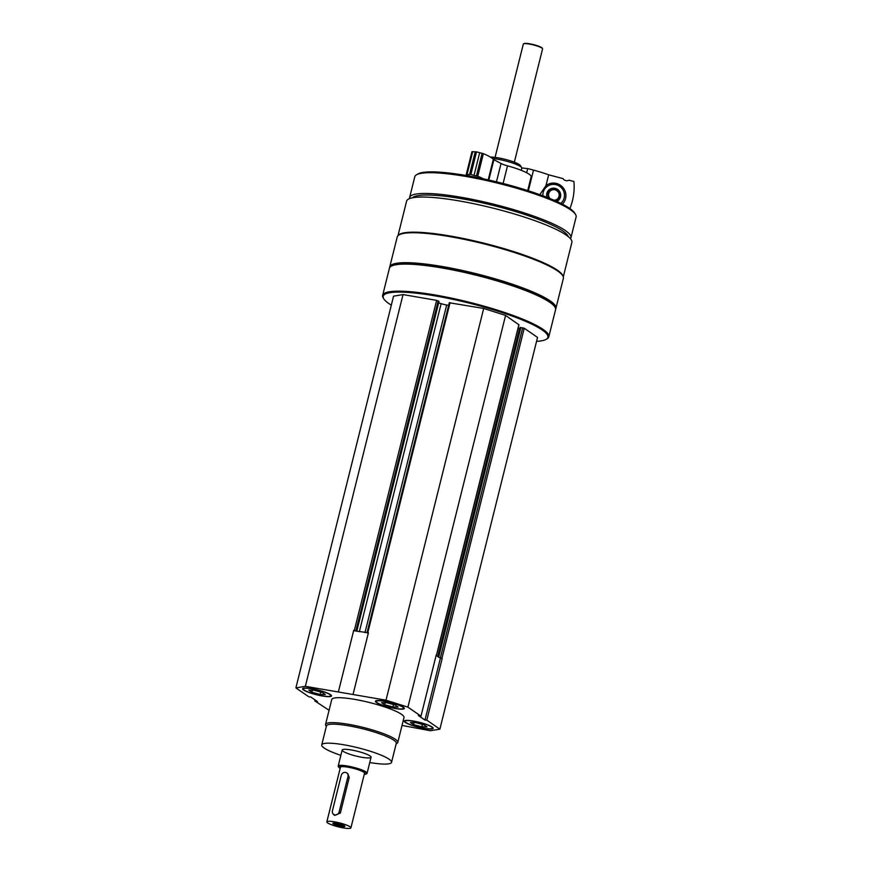 <?xml version="1.0" encoding="UTF-8"?>
<svg xmlns="http://www.w3.org/2000/svg" width="872" height="872" viewBox="0 0 872 872"><rect width="100%" height="100%" fill="white"/><g stroke="black" fill="none" stroke-linecap="round" stroke-linejoin="round"><path stroke-width="1.31" d="M303.609 690.024A14.889 2.485 -166 0 0 319.468 695.442A14.889 2.485 -166 0 0 331.491 695.943A14.889 2.485 -166 0 0 317.648 689.926A14.889 2.485 -166 0 0 302.595 688.738A14.889 2.485 -166 0 0 303.609 690.024M405.273 722.398A14.889 2.485 -166 0 0 421.132 727.815A14.889 2.485 -166 0 0 433.166 728.316A14.889 2.485 -166 0 0 419.323 722.299A14.889 2.485 -166 0 0 404.27 721.111A14.889 2.485 -166 0 0 405.273 722.398M326.335 726.431L325.812 725.591A37.224 6.213 14 0 1 325.55 724.447L331.763 699.518A37.224 6.213 14 0 1 361.847 700.761A37.224 6.213 14 0 1 401.491 714.299A37.224 6.213 14 0 1 403.998 717.525L397.785 742.454A37.224 6.213 14 0 1 397.011 743.347L396.161 743.838M329.082 710.288L314.781 700.892L317.441 701.568L310.781 696.99L308.961 696.892L295.891 687.899L305.353 686.318L386.013 700.183L407.911 707.148L420.991 716.152L418.32 715.476L424.98 720.054L426.8 720.152L439.88 729.156L430.408 730.736L402.025 725.439M376.421 702.538A14.889 2.485 -166 0 0 392.28 707.955A14.889 2.485 -166 0 0 404.314 708.456A14.889 2.485 -166 0 0 390.46 702.44A14.889 2.485 -166 0 0 375.418 701.252A14.889 2.485 -166 0 0 376.421 702.538M353.629 630.696L368.409 632.778L353.018 694.504M338.347 691.987L353.738 630.26L356.365 631.164M368.3 633.225L367.559 633.094M420.991 716.152L436.294 654.752M442.191 658.425L439.259 657.564L442.191 658.425L426.8 720.152M397.992 235.669L406.581 201.214A85.184 14.203 14 0 1 475.404 204.059A85.184 14.203 14 0 1 566.135 235.037A85.184 14.203 14 0 1 571.879 242.427L563.29 276.882M398.297 235.396A85.184 14.203 14 0 1 469.637 239.833A85.184 14.203 14 0 1 557.372 270.178A85.184 14.203 14 0 1 563.149 276.5M391.321 305.156A84.867 14.159 14 0 1 383.811 298.878L383.277 298.006A85.62 14.279 14 0 1 382.655 295.368L389.403 268.293A85.62 14.279 14 0 1 391.19 266.254A85.62 14.279 14 0 1 465.594 272.696A85.62 14.279 14 0 1 549.774 302.301A85.62 14.279 14 0 1 554.941 307.075A85.62 14.279 14 0 1 555.551 309.724L548.804 336.788A85.62 14.279 14 0 1 547.017 338.837L546.134 339.35A84.867 14.159 14 0 1 536.563 341.366M382.655 295.368A85.62 14.279 14 0 1 451.838 298.213A85.62 14.279 14 0 1 543.027 329.365A85.62 14.279 14 0 1 548.804 336.788M383.811 298.878A84.867 14.159 14 0 1 444.938 297.69A84.867 14.159 14 0 1 542.177 329.954A84.867 14.159 14 0 1 546.134 339.35M295.891 687.899L393.555 296.164L403.028 294.583L436.632 300.36L438.867 301.505M438.638 302.867L441.134 303.663L359.351 631.677M448.644 305.353L446.671 305.015A7.445 1.243 14 0 1 441.134 303.663M449.396 302.78L483.688 308.448L505.586 315.413L518.862 324.744M518.121 328.177L519.527 328.624L437.766 656.54M520.192 327.556L524.225 328.253L537.544 337.41L439.88 729.156M391.19 266.254L392.073 265.742A84.867 14.159 14 0 1 465.833 272.119A84.867 14.159 14 0 1 549.284 301.472A84.867 14.159 14 0 1 554.396 306.214L554.941 307.075M389.697 267.617A85.62 14.279 14 0 1 389.762 266.876A85.62 14.279 14 0 1 458.945 269.731A85.62 14.279 14 0 1 550.134 300.873A85.62 14.279 14 0 1 555.911 308.296A85.62 14.279 14 0 1 555.617 308.982M389.762 266.876L397.218 236.955A85.62 14.279 14 0 1 399.005 234.917A85.62 14.279 14 0 1 473.409 241.348A85.62 14.279 14 0 1 557.59 270.952A85.62 14.279 14 0 1 562.756 275.737A85.62 14.279 14 0 1 563.367 278.386L555.911 308.296M399.005 234.917L399.888 234.405A84.867 14.159 14 0 1 473.649 240.781A84.867 14.159 14 0 1 557.088 270.135A84.867 14.159 14 0 1 562.211 274.876L562.756 275.737M412.511 197.78A80.649 13.451 14 0 1 480.832 202.511A80.649 13.451 14 0 1 562.876 231.015A80.649 13.451 14 0 1 568.25 236.617M409.589 198.598A83.134 13.865 14 0 1 409.611 197.519A83.134 13.865 14 0 1 476.788 200.298A83.134 13.865 14 0 1 565.328 230.535A83.134 13.865 14 0 1 570.942 237.74A83.134 13.865 14 0 1 570.452 238.699M409.611 197.519L414.778 176.776A83.134 13.865 14 0 1 416.511 174.792A83.134 13.865 14 0 1 488.756 181.049A83.134 13.865 14 0 1 570.506 209.792A83.134 13.865 14 0 1 575.52 214.436A83.134 13.865 14 0 1 576.109 217.008L570.942 237.74M416.511 174.792L417.982 173.942A81.892 13.658 14 0 1 489.159 180.101A81.892 13.658 14 0 1 569.678 208.419A81.892 13.658 14 0 1 574.615 212.986L575.52 214.436M490.391 157.091A16.862 2.812 14 0 1 505.749 159.5A16.862 2.812 14 0 1 519.363 164.612A16.862 2.812 14 0 1 520.388 165.549L521.652 167.598A18.617 3.107 14 0 1 521.794 168.176L521.249 170.334M492.397 158.442A18.617 3.107 14 0 1 520.53 166.563A18.617 3.107 14 0 1 521.652 167.598M403.028 294.583L305.353 686.318M483.688 308.448L386.013 700.183M505.586 315.413L407.911 707.148M315.021 699.911L314.781 700.892M436.131 655.406L439.259 657.564M440.371 658.327L424.98 720.054M340.865 755.326A35.981 6.006 14 0 1 321.724 744.928A35.981 6.006 14 0 1 350.795 746.127A35.981 6.006 14 0 1 389.119 759.218A35.981 6.006 14 0 1 391.55 762.335A35.981 6.006 14 0 1 369.761 762.531M370.077 755.948A14.889 2.485 14 0 1 371.08 757.234A14.889 2.485 14 0 1 356.038 756.046A14.889 2.485 14 0 1 342.184 750.029A14.889 2.485 14 0 1 354.217 750.53A14.889 2.485 14 0 1 370.077 755.948M321.724 744.928L326.455 725.929A35.981 6.006 14 0 1 355.536 727.139A35.981 6.006 14 0 1 393.861 740.219A35.981 6.006 14 0 1 396.28 743.347L391.55 762.335M325.55 724.447A37.224 6.213 14 0 1 355.623 725.689A37.224 6.213 14 0 1 395.278 739.227A37.224 6.213 14 0 1 397.785 742.454M432.152 728.469A14.148 2.354 -166 0 0 419.29 722.419A14.148 2.354 -166 0 0 405.099 721.722A14.148 2.354 -166 0 0 405.949 722.517A14.148 2.354 -166 0 0 419.857 727.412A14.148 2.354 -166 0 0 432.152 728.469L433.035 727.957A14.889 2.485 -166 0 0 433.101 727.913M404.521 720.795A14.889 2.485 -166 0 0 404.553 720.861L405.099 721.722M410.461 722.496L415.639 722.594L423.901 724.806L426.975 726.921L421.797 726.823L413.535 724.61L410.461 722.496M414.047 722.561L413.535 724.61M422.397 724.403L421.797 726.823M403.289 708.609A14.148 2.354 -166 0 0 390.427 702.559A14.148 2.354 -166 0 0 376.235 701.862A14.148 2.354 -166 0 0 377.086 702.658A14.148 2.354 -166 0 0 390.994 707.552A14.148 2.354 -166 0 0 403.289 708.609L404.172 708.097A14.889 2.485 -166 0 0 404.237 708.064M375.658 700.935A14.889 2.485 -166 0 0 375.701 701.001L376.235 701.862M330.477 696.096A14.148 2.354 -166 0 0 317.615 690.046A14.148 2.354 -166 0 0 303.423 689.349A14.148 2.354 -166 0 0 304.274 690.144A14.148 2.354 -166 0 0 318.182 695.028A14.148 2.354 -166 0 0 330.477 696.096L331.36 695.584A14.889 2.485 -166 0 0 331.425 695.54M302.846 688.422A14.889 2.485 -166 0 0 302.889 688.477L303.423 689.349M381.598 702.636L386.787 702.734L395.049 704.947L398.123 707.061L392.934 706.974L384.683 704.75L381.598 702.636M385.184 702.701L384.683 704.75M393.545 704.543L392.934 706.974M308.786 690.123L313.975 690.221L322.226 692.433L325.31 694.548L320.122 694.45L311.86 692.237L308.786 690.123M312.372 690.188L311.86 692.237M320.722 692.03L320.122 694.45M539.822 194.663L545.981 185.583L548.673 174.814L563.029 178.618A4.469 4.393 41.7 0 0 568.98 180.199L573.929 181.507A59.558 58.5 41.7 0 1 569.907 208.572M528.367 190.772L533.522 170.116A37.224 6.213 14 0 1 548.673 174.814M562.375 204.157A12.404 12.186 41.7 0 0 562.789 187.327A12.404 12.186 41.7 0 0 545.981 185.583M526.677 172.765L527.724 168.579A34.738 5.799 14 0 1 521.794 167.915M527.724 168.579L533.522 170.116M547.06 197.377A7.074 6.943 -138.3 0 1 556.925 189.017A7.074 6.943 -138.3 0 1 556.827 201.476M542.907 195.797A10.889 10.693 -138.3 0 1 554.57 184.439A10.889 10.693 -138.3 0 1 560.827 203.372M555.039 200.68A5.842 5.733 41.7 0 0 559.007 192.549L559.235 193.006A7.074 6.943 -138.3 0 1 558.571 200.266M548.041 190.892A7.074 6.943 -138.3 0 1 553.676 189.039L555.529 189.529M326.837 821.86L340.451 767.251A12.404 2.071 14 0 1 350.479 767.665A12.404 2.071 14 0 1 363.689 772.178A12.404 2.071 14 0 1 364.529 773.257L350.915 827.855A12.404 2.071 14 0 1 338.38 826.863A12.404 2.071 14 0 1 326.837 821.86A12.404 2.071 14 0 1 336.865 822.274A12.404 2.071 14 0 1 350.075 826.787A12.404 2.071 14 0 1 350.915 827.855M333.627 814.644L334.728 815.396L340.374 813.02L349.247 777.41L347.819 773.649L346.729 772.897A3.728 3.357 124.5 0 1 347.983 776.538L339.099 812.148A3.728 3.357 124.5 0 1 332.385 810.993L341.257 775.382A3.728 3.357 124.5 0 1 346.729 772.897M344.484 825.817A6.202 1.036 14 0 1 344.854 826.166A6.202 1.036 14 0 1 338.63 825.86A6.202 1.036 14 0 1 332.984 823.212A6.202 1.036 14 0 1 338.38 823.68A6.202 1.036 14 0 1 344.484 825.817M340.167 768.396A14.268 2.376 14 0 1 338.75 767.24A14.268 2.376 14 0 1 349.029 767.044A14.268 2.376 14 0 1 365.379 772.461A14.268 2.376 14 0 1 366.044 774.042A14.268 2.376 14 0 1 364.245 774.391M338.75 767.24L338.303 766.521A14.889 2.485 14 0 1 338.194 766.052A14.889 2.485 14 0 1 350.228 766.553A14.889 2.485 14 0 1 366.087 771.971A14.889 2.485 14 0 1 367.09 773.257A14.889 2.485 14 0 1 366.774 773.617L366.044 774.042M495.067 157.385L523.309 44.112A9.93 1.657 14 0 1 523.516 43.873A9.93 1.657 14 0 1 532.138 44.625A9.93 1.657 14 0 1 541.904 48.058A9.93 1.657 14 0 1 542.504 48.603A9.93 1.657 14 0 1 542.569 48.919L514.327 162.192M523.516 43.873L523.985 43.6A9.527 1.591 14 0 1 532.269 44.319A9.527 1.591 14 0 1 541.643 47.611A9.527 1.591 14 0 1 542.21 48.145L542.504 48.603M343.535 825.304A5.134 0.85 14 0 1 338.925 824.661A5.134 0.85 14 0 1 334.554 823.07M527.713 190.565L531.146 176.798A29.779 4.97 14 0 0 507.504 165.833A9.93 1.657 14 0 1 501.04 163.489L496.473 181.823M466.825 175.61A39.709 6.616 14 0 1 466.324 174.237L471.948 151.684L476.504 151.87L483.382 153.646A39.709 6.616 14 0 1 493.356 159.26A3.728 0.621 14 0 0 493.89 159.696L501.04 163.489M493.356 159.26L488.211 179.883M479.633 152.862L474.008 175.425L477.758 176.209A39.709 6.616 14 0 1 483.262 178.793M476.504 151.87L470.88 174.422L474.008 175.425M475.153 152.099L469.528 174.651L470.88 174.422M471.948 151.684L466.324 174.237L469.528 174.651M436.632 300.36L354.359 630.369M438.202 300.851L355.918 630.859M438.91 301.341L356.659 631.219M446.671 305.015L364.976 632.647M450.072 302.671L367.799 632.68M518.905 324.58L436.621 654.589M520.867 327.447L438.66 657.15M522.666 327.752L440.382 657.761M524.225 328.253L441.951 658.262M555.399 189.475L559.007 192.549A5.842 5.733 41.7 0 0 548.848 191.938A5.842 5.733 41.7 0 0 549 198.151M554.047 200.255A5.352 5.254 41.7 0 0 559.017 196.32A5.352 5.254 41.7 0 0 552.477 189.813A5.352 5.254 41.7 0 0 550.058 198.576M340.374 813.02L339.099 812.148M349.247 777.41L347.983 776.538M507.504 165.833L503.1 183.48M493.89 159.696L488.821 180.024M483.382 153.646L477.758 176.209M482.074 153.287L476.45 175.839M472.711 151.674L467.087 174.226M438.998 301.45L356.768 631.241M449.32 302.671L367.036 632.68M518.982 324.689L436.709 654.698M520.115 327.447L438.017 656.714M367.09 773.257L371.08 757.234M338.194 766.052L342.184 750.029"/></g></svg>
